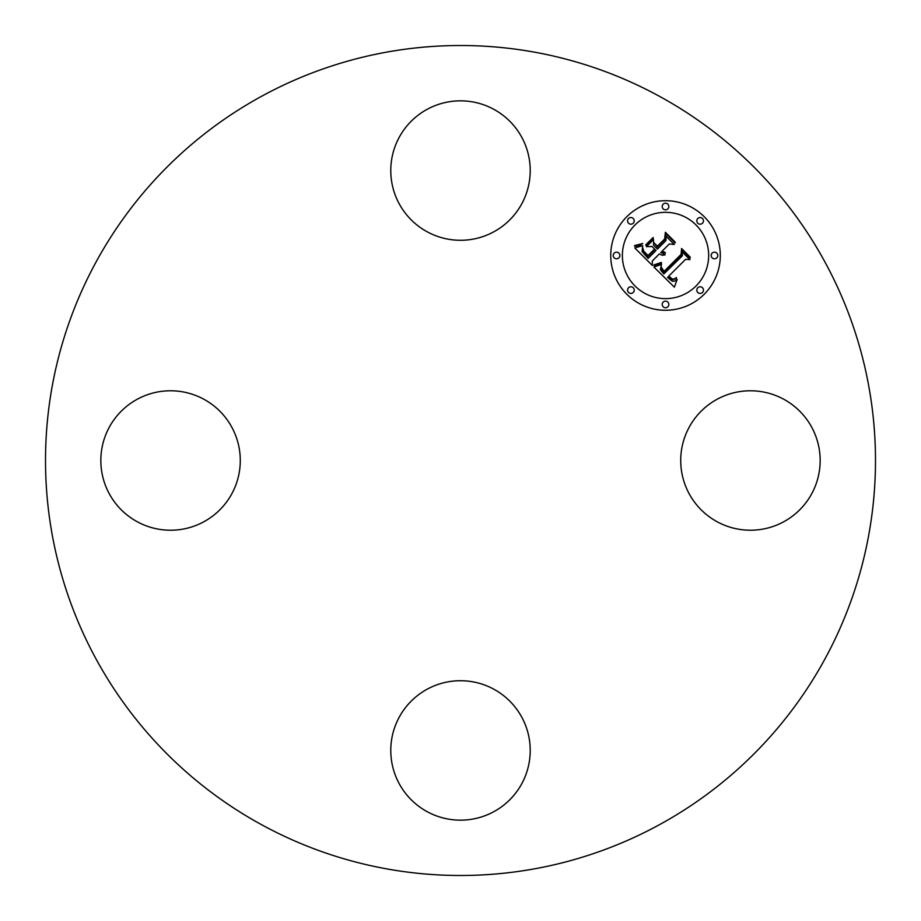 <?xml version="1.0" encoding="UTF-8"?>
<svg xmlns="http://www.w3.org/2000/svg" width="921" height="921" viewBox="0 0 921 921"><rect width="100%" height="100%" fill="white"/><g stroke="black" fill="none" stroke-linecap="round" stroke-linejoin="round"><path stroke-width="1.38" d="M689.253 427.079A69.72 69.72 0 0 1 783.863 399.311A69.72 69.72 0 0 1 811.631 493.921A69.72 69.72 0 0 1 717.022 521.689A69.72 69.72 0 0 1 689.253 427.079M261.541 824.686A414.991 414.991 0 0 1 96.314 261.541A414.991 414.991 0 0 1 659.459 96.314A414.991 414.991 0 0 1 824.686 659.459A414.991 414.991 0 0 1 261.541 824.686M427.079 231.747A69.72 69.72 0 0 1 399.311 137.137A69.72 69.72 0 0 1 493.921 109.369A69.72 69.72 0 0 1 521.689 203.978A69.72 69.72 0 0 1 427.079 231.747M231.747 493.921A69.72 69.72 0 0 1 137.137 521.689A69.72 69.72 0 0 1 109.369 427.079A69.72 69.72 0 0 1 203.978 399.311A69.72 69.72 0 0 1 231.747 493.921M493.921 689.253A69.72 69.72 0 0 1 521.689 783.863A69.72 69.72 0 0 1 427.079 811.631A69.72 69.72 0 0 1 399.311 717.022A69.72 69.72 0 0 1 493.921 689.253M704.254 294.213A54.776 54.776 0 0 1 626.787 294.213A54.776 54.776 0 0 1 626.787 216.746A54.776 54.776 0 0 1 704.254 216.746A54.776 54.776 0 0 1 704.254 294.213M635.006 224.966A43.16 43.16 0 0 1 696.034 224.966A43.16 43.16 0 0 1 696.034 285.994A43.16 43.16 0 0 1 635.006 285.994A43.16 43.16 0 0 1 635.006 224.966M653.922 267.055L661.508 264.385L660.357 269.634L663.845 273.928L682.392 255.785L682.242 251.94L689.979 259.676L685.627 259.285L668.784 276.127L672.249 278.959L674.022 279.028L676.417 277.601L676.428 278.384L672.744 279.742L668.531 276.761L667.518 277.394L672.342 281.285L674.633 281.124L677.165 279.466L674.368 287.168L653.922 267.055M653.922 264.926L661.313 262.439L661.6 263.026L655.833 265.283L654.106 265.582L653.922 264.926M661.082 266.802L664.053 271.384L681.091 254.38L681.575 248.509L690.232 257.155L690.163 257.995L682.058 249.89L681.736 254.749L664.099 272.386L661.197 269.093L661.082 266.802M652.367 265.501L634.788 247.933L642.651 245.631L642.133 251.56L648.096 258.421L656.017 250.5L654.992 249.464L647.993 256.464L643.526 251.801L642.685 247.691L643.744 251.099L648.027 255.578L654.566 249.05L652.01 246.494L646.438 246.644L653.53 239.552L653.565 245.205L657.444 249.084L665.975 240.542L666.01 236.179L674.322 244.491L669.36 243.938L662.084 251.214L665.342 252.515L665.307 253.194L661.623 251.663L660.829 252.469L665.158 254.829L662.245 255.313L659.401 253.885L652.264 261.034L652.367 265.501M634.534 245.608L642.766 243.478L639.151 245.608L634.557 246.206L634.534 245.608M645.794 244.813L653.104 237.503L653.3 238.194L645.978 245.504L645.794 244.813M653.933 242.73L657.41 246.206L664.651 238.953L665.365 232.288L675.162 242.085L675.128 242.971L665.86 233.692L665.284 239.172L657.375 247.081L653.933 242.73M628.548 287.755A3.316 3.316 0 0 1 633.245 287.755A3.316 3.316 0 0 1 633.245 292.452A3.316 3.316 0 0 1 628.548 292.452A3.316 3.316 0 0 1 628.548 287.755M628.548 218.507A3.316 3.316 0 0 1 633.245 218.507A3.316 3.316 0 0 1 633.245 223.204A3.316 3.316 0 0 1 628.548 223.204A3.316 3.316 0 0 1 628.548 218.507M614.203 253.137A3.316 3.316 0 0 1 618.9 253.137A3.316 3.316 0 0 1 618.9 257.822A3.316 3.316 0 0 1 614.203 257.822A3.316 3.316 0 0 1 614.203 253.137M697.796 218.507A3.316 3.316 0 0 1 702.493 218.507A3.316 3.316 0 0 1 702.493 223.204A3.316 3.316 0 0 1 697.796 223.204A3.316 3.316 0 0 1 697.796 218.507M663.178 204.163A3.316 3.316 0 0 1 667.863 204.163A3.316 3.316 0 0 1 667.863 208.86A3.316 3.316 0 0 1 663.178 208.86A3.316 3.316 0 0 1 663.178 204.163M702.493 292.452A3.316 3.316 0 0 1 697.796 292.452A3.316 3.316 0 0 1 697.796 287.755A3.316 3.316 0 0 1 702.493 287.755A3.316 3.316 0 0 1 702.493 292.452M667.863 306.797A3.316 3.316 0 0 1 663.178 306.797A3.316 3.316 0 0 1 663.178 302.1A3.316 3.316 0 0 1 667.863 302.1A3.316 3.316 0 0 1 667.863 306.797M716.837 257.822A3.316 3.316 0 0 1 712.14 257.822A3.316 3.316 0 0 1 712.14 253.137A3.316 3.316 0 0 1 716.837 253.137A3.316 3.316 0 0 1 716.837 257.822"/></g></svg>
